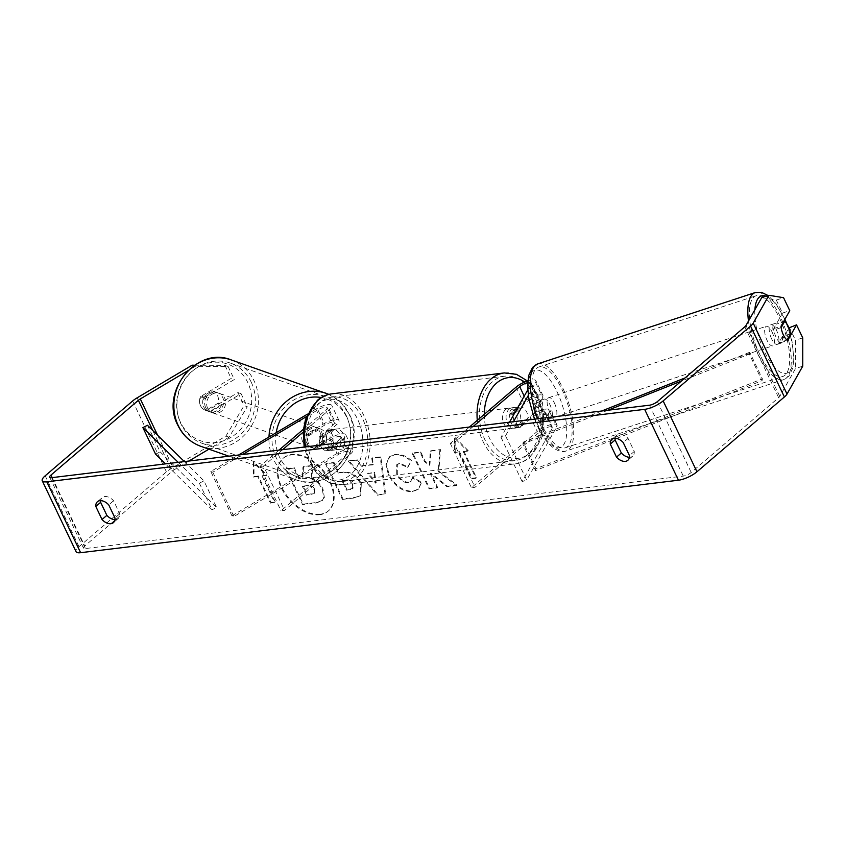 <?xml version="1.0" encoding="UTF-8"?>
<svg xmlns="http://www.w3.org/2000/svg" width="845" height="845" viewBox="0 0 845 845"><rect width="100%" height="100%" fill="white"/><g stroke="black" fill="none" stroke-linecap="round" stroke-linejoin="round"><path stroke-width="0.63" stroke-dasharray="4.22 3.17" d="M308.657 434.636L325.071 424.887A7.204 2.165 154.5 0 1 334.356 422.764A7.204 2.165 154.5 0 1 332.877 425.257L319.6 436.622A10.288 7.32 83.1 0 0 326.36 450.797L339.637 439.432A7.204 2.165 -25.5 0 0 341.116 436.939A7.204 2.165 -25.5 0 0 331.842 439.062L315.417 448.811A10.288 9.401 -70.6 0 1 313.727 448.399A10.288 9.401 -70.6 0 1 308.636 443.741A10.288 9.401 -70.6 0 1 308.657 434.636L306.672 433.939L323.096 424.19A12.348 3.718 154.5 0 1 338.993 420.546A12.348 3.718 154.5 0 1 336.468 424.813L323.191 436.178A10.288 7.32 83.1 0 0 329.951 450.353L343.228 438.999A12.348 3.718 -25.5 0 0 345.753 434.721A12.348 3.718 -25.5 0 0 329.856 438.365L313.432 448.114A10.288 9.401 -70.6 0 1 311.742 447.702A10.288 9.401 -70.6 0 1 306.65 443.044A10.288 9.401 -70.6 0 1 306.672 433.939M231.931 515.809L337.039 453.427A12.348 3.718 154.5 0 1 352.946 449.783A12.348 3.718 154.5 0 1 350.421 454.061L284.607 510.359L281.015 510.792L346.82 454.494A7.204 2.165 154.5 0 0 348.298 452.001A7.204 2.165 154.5 0 0 339.025 454.124L233.917 516.506L231.931 515.809L210.806 471.51L238.586 455.011M307.453 414.145L315.914 409.128A12.348 3.718 154.5 0 1 331.81 405.484A12.348 3.718 154.5 0 1 329.286 409.751L303.249 432.038M210.806 471.51L212.782 472.207L242.557 454.536M306.46 416.606L317.889 409.825A7.204 2.165 154.5 0 1 327.163 407.702A7.204 2.165 154.5 0 1 325.695 410.195L303.503 429.175M279.03 450.11L259.89 466.493L281.015 510.792M282.621 449.677L263.482 466.06L284.607 510.359M263.482 466.06L259.89 466.493M212.782 472.207L233.917 516.506M319.6 436.622L323.191 436.178M326.36 450.797L329.951 450.353M315.417 448.811L313.432 448.114M514.246 413.796L521.957 407.195A10.288 7.32 -96.9 0 1 527.882 419.606L519.252 426.978A10.288 7.32 -96.9 0 1 513.253 415.55A10.288 7.32 83.1 0 0 520.362 427.274L533.649 415.909A7.204 2.165 154.5 0 1 540.483 412.254A7.204 2.165 154.5 0 1 545.183 412.202A7.204 2.165 154.5 0 1 545.025 413.226L540.325 421.549A10.288 3.866 -108.2 0 1 535.973 416.184A10.288 3.866 -108.2 0 1 533.565 407.374L538.265 399.051A7.204 2.165 -25.5 0 0 538.423 398.027A7.204 2.165 -25.5 0 0 533.723 398.079A7.204 2.165 -25.5 0 0 526.889 401.734L515.608 411.388M544.856 420.06A10.288 3.866 -108.2 0 1 540.504 414.694A10.288 3.866 -108.2 0 1 538.096 405.885L542.796 397.562A12.348 3.718 -25.5 0 0 543.06 395.809A12.348 3.718 -25.5 0 0 535.012 395.893A12.348 3.718 -25.5 0 0 523.298 402.178L510.01 413.532A10.288 7.32 83.1 0 0 516.77 427.718L530.058 416.353A12.348 3.718 154.5 0 1 541.772 410.068A12.348 3.718 154.5 0 1 549.831 409.983A12.348 3.718 154.5 0 1 549.556 411.737L544.856 420.06L540.325 421.549M509.514 422.173L501 437.266L505.532 435.777L513.485 421.697M528.305 395.449L535.614 382.5A12.348 3.718 -25.5 0 0 535.878 380.746A12.348 3.718 -25.5 0 0 527.798 380.841M505.532 435.777L526.657 480.087L556.739 426.799A12.348 3.718 -25.5 0 0 557.013 425.046A12.348 3.718 -25.5 0 0 548.954 425.13A12.348 3.718 -25.5 0 0 537.24 431.415L471.436 487.713L475.027 487.28L540.832 430.971A7.204 2.165 -25.5 0 1 547.666 427.316A7.204 2.165 -25.5 0 1 552.366 427.264A7.204 2.165 -25.5 0 1 552.207 428.288L522.125 481.565L526.657 480.087M527.734 389.904L531.072 383.989A7.204 2.165 -25.5 0 0 531.23 382.965A7.204 2.165 -25.5 0 0 527.66 382.69M473.042 426.598L453.892 442.981L475.027 487.28M469.45 427.031L450.3 443.414L453.892 442.981M450.3 443.414L471.436 487.713M501 437.266L522.125 481.565M513.602 413.099L510.01 413.532M520.362 427.274L516.77 427.718M533.565 407.374L538.096 405.885M771.633 338.908A10.288 3.866 -108.2 0 1 770.851 324.807A10.288 3.866 -108.2 0 1 776.502 330.279A10.288 3.866 -108.2 0 1 777.273 344.369A10.288 3.866 -108.2 0 1 771.633 338.908M777.273 344.369L780.896 343.186A10.288 3.866 -108.2 0 0 782.385 336.521L790.54 333.849M780.896 343.186A10.288 3.866 -108.2 0 1 778.91 342.69L787.065 340.007M770.851 324.807L774.485 323.624A10.288 3.866 -108.2 0 0 772.995 330.279L781.15 327.606M774.485 323.624A10.288 3.866 -108.2 0 1 776.47 324.121L783.495 321.818M545.036 413.216A10.288 3.866 -108.2 0 1 544.264 399.115A10.288 3.866 -108.2 0 1 549.905 404.586A10.288 3.866 -108.2 0 1 550.676 418.676A10.288 3.866 -108.2 0 1 545.036 413.216L552.207 428.288M540.842 407.554A10.288 3.866 -108.2 0 1 543.103 414.99L548.542 413.205A10.288 3.866 -108.2 0 1 547.053 419.87A10.288 3.866 -108.2 0 1 545.057 419.373L539.628 421.159A10.288 3.866 -108.2 0 1 535.973 416.184A10.288 3.866 -108.2 0 1 533.702 408.748L539.142 406.963A10.288 3.866 -108.2 0 1 540.631 400.308A10.288 3.866 -108.2 0 1 542.627 400.805L537.188 402.59A10.288 3.866 -108.2 0 1 540.842 407.554M539.628 421.159L543.103 414.99M537.188 402.59L533.702 408.748M772.995 330.279L776.47 324.121M782.385 336.521L778.91 342.69M548.542 413.205L545.057 419.373M539.142 406.963L542.627 400.805M554.436 403.097A10.288 3.866 -108.2 0 1 555.207 417.198A10.288 3.866 -108.2 0 1 549.567 411.726A10.288 3.866 -108.2 0 1 548.796 397.636A10.288 3.866 -108.2 0 1 554.436 403.097M771.971 331.768A10.288 3.866 -108.2 0 1 772.742 345.858A10.288 3.866 -108.2 0 1 767.091 340.387A10.288 3.866 -108.2 0 1 766.32 326.297A10.288 3.866 -108.2 0 1 771.971 331.768M779.586 318.259A42.514 15.97 -108.2 0 1 782.776 376.469A42.514 15.97 -108.2 0 1 759.475 353.897A42.514 15.97 -108.2 0 1 756.286 295.687A42.514 15.97 -108.2 0 1 779.586 318.259M541.941 425.225A42.514 15.97 -108.2 0 1 538.751 367.026A42.514 15.97 -108.2 0 1 562.052 389.598A42.514 15.97 -108.2 0 1 565.242 447.808A42.514 15.97 -108.2 0 1 541.941 425.225M319.737 514.721A34.719 22.065 49.5 0 1 284.564 493.66A34.719 22.065 49.5 0 1 282.917 458.465A34.719 22.065 49.5 0 1 291.229 454.959A34.719 22.065 49.5 0 1 326.402 476.02A34.719 22.065 49.5 0 1 328.05 511.214A34.719 22.065 49.5 0 1 319.737 514.721M320.339 514.204A34.719 22.065 49.5 0 1 285.166 493.142A34.719 22.065 49.5 0 1 283.519 457.948A34.719 22.065 49.5 0 1 291.831 454.441A34.719 22.065 49.5 0 1 327.004 475.503A34.719 22.065 49.5 0 1 328.652 510.707A34.719 22.065 49.5 0 1 320.339 514.204M188.921 461.032L174.123 469.82A6.179 1.859 -25.5 0 0 172.179 471.183L84.753 545.986A6.179 1.859 -25.5 0 0 83.486 548.12A6.179 1.859 -25.5 0 0 85.44 548.553L683.278 476.094A6.179 1.859 -25.5 0 0 691.21 472.471L778.646 397.668A6.179 1.859 -25.5 0 0 779.766 396.411L795.504 368.547L802.75 366.17M438.84 471.161L456.987 485.083L447.544 486.224L430.792 473.042L437.647 487.428L429.682 488.389L412.782 452.952L420.747 451.98L425.119 461.148L429.936 464.792L430.887 450.755L440.456 449.593L438.84 471.161L438.238 471.679L456.384 485.6L456.987 485.083M373.279 464.391L362.135 465.743L357.118 459.691L348.89 460.694L377.979 494.695L385.605 493.765L380.841 456.818L372.36 457.853L373.279 464.391L372.666 464.908L362.135 465.743M114.92 519.622A10.288 6.538 -130.5 0 0 115.712 519.58A10.288 6.538 -130.5 0 0 118.173 518.545A10.288 6.538 -130.5 0 0 119.789 513.802L113.568 500.758A10.288 6.538 -130.5 0 0 102.256 497.589A10.288 6.538 -130.5 0 0 100.682 500.641M615.16 438.28A10.288 6.538 49.5 0 1 616.734 435.228A10.288 6.538 49.5 0 1 628.057 438.397L634.278 451.441A10.288 6.538 49.5 0 1 632.651 456.184A10.288 6.538 49.5 0 1 630.19 457.219A10.288 6.538 49.5 0 1 629.398 457.261M468.183 450.617L455.128 437.594L455.244 452.181L459.553 451.663L472.239 478.249L476.548 477.721L463.873 451.145L468.183 450.617L467.581 451.135L454.525 438.111L455.128 437.594M258.359 476.052L254.049 476.569L253.933 461.972L266.988 475.006L262.679 475.524L275.354 502.11L271.044 502.627L258.359 476.052L257.757 476.569L270.442 503.145L271.044 502.627M361.311 483.498L361.259 483.403C356.685 475.038 350.538 471.288 342.816 472.144L338.877 472.619L334.039 462.49L326.075 463.461L342.986 498.899L355.301 497.409L360.762 495.286L361.311 483.498L360.657 483.921C356.083 475.555 349.936 471.795 342.214 472.661L338.877 472.619M411.631 460.8C406.836 456.12 401.322 453.966 395.08 454.346L389.82 456.532L386.535 463.82L389.049 474.573C395.143 485.79 403.118 491.325 412.994 491.167L418.602 488.938L421.666 482.294L412.941 477.298L411.135 481.196L408.631 482.21C404.079 482.189 400.308 479.347 397.308 473.675L397.319 464.222L399.6 463.271L408.146 466.789L411.019 461.317C406.234 456.638 400.72 454.483 394.478 454.863L389.218 457.05L385.933 464.338L388.446 475.091C394.541 486.308 402.516 491.843 412.392 491.684L418 489.456L421.666 482.294M634.278 451.441L629.44 455.571M119.789 513.802L114.962 517.932M225.911 436.083L229.079 437.203L247.289 406.709L244.12 405.589L225.911 436.083L170.954 468.711A14.407 4.331 -25.5 0 0 166.433 471.88L79.007 546.683A14.407 4.331 -25.5 0 0 76.061 551.658M194.477 365.22L224.95 365.399L228.118 366.519L195.279 366.318L187.791 370.765M195.279 366.318L193.695 365.769M789.283 327.258L795.483 340.26L795.504 368.547M802.739 337.884L795.483 340.26M761.694 297.662L776.312 300.07L782.523 313.072L789.769 310.696M776.312 300.07L783.568 297.693M782.523 313.072L773.756 328.61A10.288 3.866 71.8 0 0 780.516 342.785L788.924 327.881M228.118 366.519L234.329 379.521L203.698 397.699A10.288 9.401 109.4 0 0 203.677 406.815A10.288 9.401 109.4 0 0 208.768 411.473A10.288 9.401 109.4 0 0 210.458 411.874L241.089 393.696L247.289 406.709M229.079 437.203L208.916 449.17M241.089 393.696L237.92 392.587L207.289 410.765A10.288 9.401 -70.6 0 1 205.599 410.353A10.288 9.401 -70.6 0 1 200.508 405.695A10.288 9.401 -70.6 0 1 200.529 396.59L231.16 378.412L234.329 379.521M203.698 397.699L200.529 396.59M237.92 392.587L244.12 405.589M224.95 365.399L231.16 378.412M210.458 411.874L207.289 410.765M113.568 500.758L108.741 504.898M780.516 342.785L787.762 340.408M773.756 328.61L781.002 326.223M628.057 438.397L623.219 442.537M312.164 465.901L302.943 467.021L302.278 478.481L298.781 478.904L293.648 468.151L285.663 469.112L302.605 504.634L316.22 502.976L321.924 500.842L323.762 497.99L322.325 489.308C319.558 483.921 315.85 480.52 311.192 479.115L312.164 465.901L312.766 465.384L303.545 466.503L302.88 477.964L299.383 478.386L294.25 467.634L286.265 468.595L303.207 504.116L316.822 502.458L322.536 500.324L324.374 497.473L322.927 488.79C320.16 483.403 316.452 480.002 311.805 478.597L312.766 465.384M323.762 497.99L324.374 497.473M302.605 504.634L303.207 504.116M285.663 469.112L286.265 468.595M293.648 468.151L294.25 467.634M298.781 478.904L299.383 478.386M302.278 478.481L302.88 477.964M302.943 467.021L303.545 466.503M311.192 479.115L311.805 478.597M454.525 438.111L454.642 452.698L455.244 452.181M454.642 452.698L459.553 451.663M458.951 452.181L471.637 478.756L472.239 478.249M463.873 451.145L463.261 451.652L475.946 478.238L476.548 477.721M475.946 478.238L471.637 478.756M463.261 451.652L467.581 451.135M270.442 503.145L275.354 502.11M257.757 476.569L253.447 477.087L253.331 462.49L266.386 475.524L262.679 475.524M262.066 476.041L274.752 502.627M266.386 475.524L266.988 475.006M253.331 462.49L253.933 461.972M253.447 477.087L254.049 476.569M361.533 466.26L356.516 460.208L357.118 459.691M356.516 460.208L348.89 460.694M348.288 461.212L377.366 495.212L377.979 494.695M377.366 495.212L385.605 493.765M385.003 494.283L380.239 457.335L380.841 456.818M380.239 457.335L372.36 457.853M371.758 458.36L372.666 464.908M367.607 473.559L374.008 472.777L375.603 483.182L367.607 473.559L374.61 472.26L376.205 482.664L368.209 473.042M374.008 472.777L374.61 472.26M375.603 483.182L376.205 482.664M338.264 473.137L333.437 463.007L334.039 462.49M333.437 463.007L326.075 463.461M325.473 463.979L342.373 499.416L342.986 498.899M342.373 499.416L354.699 497.927L360.16 495.804L360.699 484.016M352.523 484.534L352.365 488.906L346.408 490.195L341.94 480.826L345.721 480.372C348.721 480.161 350.971 481.513 352.471 484.428L353.125 484.016L352.967 488.389L347.01 489.678L342.542 480.309L346.323 479.854C349.323 479.643 351.573 480.995 353.073 483.91L353.125 484.016M346.408 490.195L347.01 489.678M341.94 480.826L342.542 480.309M456.384 485.6L446.942 486.741L430.189 473.559L437.045 487.935L429.08 488.906L412.18 453.469L420.145 452.497L424.517 461.666L429.334 465.31L430.285 451.272L440.456 449.593M439.854 450.11L438.238 471.679M430.285 451.272L430.887 450.755M429.334 465.31L429.936 464.792M424.517 461.666L425.119 461.148M420.145 452.497L420.747 451.98M412.18 453.469L412.782 452.952M429.08 488.906L429.682 488.389M437.045 487.935L437.647 487.428M430.189 473.559L430.792 473.042M446.942 486.741L447.544 486.224M421.053 482.812L412.328 477.816L412.941 477.298M412.328 477.816L410.522 481.713L408.029 482.727C403.477 482.706 399.706 479.865 396.706 474.193L396.717 464.739L398.998 463.789L407.543 467.306L408.146 466.789M407.543 467.306L411.019 461.317M314.615 489.149L314.498 493.184L307.126 494.621L303.059 486.097L308.33 485.463C311.161 485.231 313.263 486.466 314.615 489.149L313.896 493.702L307.126 494.621M306.524 495.138L302.457 486.614L307.717 485.981C310.559 485.748 312.65 486.984 314.013 489.667M302.457 486.614L303.059 486.097M205.652 407.512A10.288 9.401 -70.6 0 1 207.141 396.03A10.288 9.401 -70.6 0 1 217.577 392.745A10.288 9.401 -70.6 0 1 222.668 397.403A10.288 9.401 -70.6 0 1 221.179 408.885A10.288 9.401 -70.6 0 1 210.743 412.17A10.288 9.401 -70.6 0 1 205.652 407.512M212.127 390.834A10.288 9.401 -70.6 0 1 212.433 390.939A10.288 9.401 -70.6 0 1 217.524 395.597A10.288 9.401 -70.6 0 1 218.042 403.245L205.895 410.459A10.288 9.401 -70.6 0 1 205.599 410.353A10.288 9.401 -70.6 0 1 200.508 405.695A10.288 9.401 -70.6 0 1 199.98 398.048L212.127 390.834L215.697 392.091A10.288 9.401 -70.6 0 0 203.539 399.305L199.98 398.048M205.895 410.459L209.454 411.705A10.288 9.401 -70.6 0 0 221.612 404.491L218.042 403.245M304.675 442.347A10.288 9.401 -70.6 0 1 306.154 430.865A10.288 9.401 -70.6 0 1 316.6 427.591A10.288 9.401 -70.6 0 1 321.691 432.249A10.288 9.401 -70.6 0 1 320.202 443.72A10.288 9.401 -70.6 0 1 309.766 447.005A10.288 9.401 -70.6 0 1 304.675 442.347M320.255 428.88A10.288 9.401 -70.6 0 1 320.561 428.985A10.288 9.401 -70.6 0 1 325.652 433.643A10.288 9.401 -70.6 0 1 326.17 441.291L323.793 440.456A10.288 9.401 -70.6 0 1 311.647 447.66L314.023 448.494A10.288 9.401 -70.6 0 1 313.727 448.399A10.288 9.401 -70.6 0 1 308.636 443.741A10.288 9.401 -70.6 0 1 308.108 436.094L305.732 435.259A10.288 9.401 -70.6 0 1 317.878 428.045L320.255 428.88L308.108 436.094M314.023 448.494L326.17 441.291M203.539 399.305L215.697 392.091M221.612 404.491L209.454 411.705M323.793 440.456L311.647 447.66M305.732 435.259L317.878 428.045M302.69 441.65A10.288 9.401 -70.6 0 1 304.179 430.179A10.288 9.401 -70.6 0 1 314.615 426.894A10.288 9.401 -70.6 0 1 319.706 431.552A10.288 9.401 -70.6 0 1 318.227 443.023A10.288 9.401 -70.6 0 1 307.781 446.308A10.288 9.401 -70.6 0 1 302.69 441.65M207.638 408.198A10.288 9.401 -70.6 0 1 209.116 396.727A10.288 9.401 -70.6 0 1 219.552 393.443A10.288 9.401 -70.6 0 1 224.654 398.101A10.288 9.401 -70.6 0 1 223.164 409.582A10.288 9.401 -70.6 0 1 212.729 412.867A10.288 9.401 -70.6 0 1 207.638 408.198M251.282 382.299A42.514 38.807 -70.6 0 1 245.145 429.693A42.514 38.807 -70.6 0 1 202.029 443.255A42.514 38.807 -70.6 0 1 180.999 424.01A42.514 38.807 -70.6 0 1 187.136 376.606A42.514 38.807 -70.6 0 1 230.252 363.054A42.514 38.807 -70.6 0 1 251.282 382.299M346.344 415.751A42.514 38.807 -70.6 0 1 340.208 463.144A42.514 38.807 -70.6 0 1 297.091 476.696A42.514 38.807 -70.6 0 1 276.061 457.451A42.514 38.807 -70.6 0 1 282.198 410.057A42.514 38.807 -70.6 0 1 325.304 396.506A42.514 38.807 -70.6 0 1 346.344 415.751M509.197 409.096A10.288 7.32 -96.9 0 1 512.186 407.744A10.288 7.32 -96.9 0 1 520.235 414.863A10.288 7.32 -96.9 0 1 517.647 426.82A10.288 7.32 -96.9 0 1 514.658 428.183A10.288 7.32 -96.9 0 1 506.609 421.063A10.288 7.32 -96.9 0 1 509.197 409.096M527.882 419.606L523.562 420.123A10.288 7.32 -96.9 0 1 520.52 426.471A10.288 7.32 -96.9 0 1 517.531 427.834A10.288 7.32 -96.9 0 1 514.943 427.507L519.252 426.978M513.337 414.578L509.028 415.096A10.288 7.32 -96.9 0 1 512.07 408.748A10.288 7.32 -96.9 0 1 515.059 407.396A10.288 7.32 -96.9 0 1 517.647 407.723L521.957 407.195M329.561 430.876A10.288 7.32 -96.9 0 1 332.55 429.513A10.288 7.32 -96.9 0 1 340.598 436.633A10.288 7.32 -96.9 0 1 338.011 448.6A10.288 7.32 -96.9 0 1 335.021 449.952A10.288 7.32 -96.9 0 1 326.973 442.833A10.288 7.32 -96.9 0 1 329.561 430.876M333.87 443.118L338.18 442.6A10.288 7.32 -96.9 0 1 335.138 448.948A10.288 7.32 -96.9 0 1 332.148 450.3A10.288 7.32 -96.9 0 1 329.561 449.973L325.24 450.501A10.288 7.32 -96.9 0 1 319.325 438.09L327.955 430.718A10.288 7.32 -96.9 0 1 333.87 443.118L325.24 450.501M327.955 430.718L332.265 430.189A10.288 7.32 -96.9 0 0 329.677 429.862A10.288 7.32 -96.9 0 0 326.688 431.225A10.288 7.32 -96.9 0 0 323.646 437.573L319.325 438.09M323.646 437.573L332.265 430.189M338.18 442.6L329.561 449.973M523.562 420.123L514.943 427.507M509.028 415.096L517.647 407.723M505.606 409.54A10.288 7.32 -96.9 0 1 508.595 408.177A10.288 7.32 -96.9 0 1 516.644 415.296A10.288 7.32 -96.9 0 1 514.056 427.253A10.288 7.32 -96.9 0 1 511.067 428.616A10.288 7.32 -96.9 0 1 503.018 421.497A10.288 7.32 -96.9 0 1 505.606 409.54M333.152 430.443A10.288 7.32 -96.9 0 1 336.141 429.08A10.288 7.32 -96.9 0 1 344.19 436.2A10.288 7.32 -96.9 0 1 341.602 448.156A10.288 7.32 -96.9 0 1 338.613 449.519A10.288 7.32 -96.9 0 1 330.564 442.4A10.288 7.32 -96.9 0 1 333.152 430.443M354.826 475.893A42.514 30.219 -96.9 0 1 342.489 481.502A42.514 30.219 -96.9 0 1 309.228 452.096A42.514 30.219 -96.9 0 1 319.928 402.706A42.514 30.219 -96.9 0 1 332.265 397.097A42.514 30.219 -96.9 0 1 365.526 426.503A42.514 30.219 -96.9 0 1 354.826 475.893M527.28 454.99A42.514 30.219 -96.9 0 1 514.943 460.599A42.514 30.219 -96.9 0 1 481.671 431.193A42.514 30.219 -96.9 0 1 492.371 381.803A42.514 30.219 -96.9 0 1 504.718 376.194A42.514 30.219 -96.9 0 1 537.98 405.6A42.514 30.219 -96.9 0 1 527.28 454.99M178.189 462.342L199.378 483.203L212.063 509.778L165.43 463.884M184.358 461.592L203.93 480.847L216.605 507.422L212.063 509.778M203.93 480.847L199.378 483.203M147.452 425.257L160.127 451.843L216.605 507.422M155.586 454.198L160.127 451.843M607.861 410.258L522.854 443.995L535.529 470.57L615.097 438.999M616.533 438.428L762.042 380.683L749.357 354.108L681.366 381.084M601.682 411.008L523.213 442.146L535.888 468.721L535.529 470.57M523.213 442.146L522.854 443.995M749.357 354.108L749.726 352.259L762.401 378.835L535.888 468.721M749.726 352.259L685.084 377.916M762.042 380.683L762.401 378.835M329.856 438.365L337.039 453.427M315.914 409.128L323.096 424.19M343.228 438.999L350.421 454.061M331.842 439.062L339.025 454.124M339.637 439.432L346.82 454.494M325.695 410.195L332.877 425.257M329.286 409.751L336.468 424.813M317.889 409.825L325.071 424.887M535.614 382.5L542.796 397.562M549.556 411.737L556.739 426.799M530.058 416.353L537.24 431.415M533.649 415.909L540.832 430.971M524.217 396.136L526.889 401.734M516.105 387.116L523.298 402.178M531.072 383.989L538.265 399.051M748.48 321.068A45.799 17.206 71.8 0 0 758.694 355.27A45.799 17.206 71.8 0 0 783.801 379.595A45.799 17.206 71.8 0 0 780.368 316.886A45.799 17.206 71.8 0 0 755.261 292.56M766.098 296.215A40.655 15.273 -108.2 0 1 783.685 317.551A40.655 15.273 -108.2 0 1 784.678 319.716M785.956 322.684A40.655 15.273 -108.2 0 1 790.033 370.712A40.655 15.273 -108.2 0 1 764.44 351.626A40.655 15.273 -108.2 0 1 754.891 309.714M537.726 363.889A45.799 17.206 -108.2 0 1 562.833 388.214A45.799 17.206 -108.2 0 1 566.277 450.934A45.799 17.206 -108.2 0 1 541.159 426.609A45.799 17.206 -108.2 0 1 537.779 418.75M537.853 425.933A40.655 15.273 71.8 0 0 564.164 443.9A40.655 15.273 71.8 0 0 557.087 391.858A40.655 15.273 71.8 0 0 530.776 373.902A40.655 15.273 71.8 0 0 537.853 425.933M51.63 477.678L85.44 548.553M649.467 405.209L683.278 476.094M745.955 325.526L779.766 396.411M744.836 326.793L778.646 397.668M657.399 401.586L691.21 472.471M52.147 477.615L84.753 545.986M152.787 430.517L172.179 471.183M157.656 435.302L174.123 469.82M137.143 397.826L170.954 468.711M132.623 400.995L166.433 471.88M45.197 475.798L79.007 546.683M322.367 489.403L322.98 488.885M322.325 489.308L322.927 488.79M316.22 502.976L316.822 502.458M360.657 483.921L361.259 483.403M342.214 472.661L342.816 472.144M354.699 497.927L355.301 497.409M350.147 489.741L350.749 489.223M345.721 480.372L346.323 479.854M352.471 484.428L353.073 483.91M394.478 454.863L395.08 454.346M388.394 474.985L389.006 474.467M388.446 475.091L389.049 474.573M412.392 491.684L412.994 491.167M408.029 482.727L408.631 482.21M396.706 474.193L397.308 473.675M396.654 474.087L397.266 473.57M398.998 463.789L399.6 463.271M314.055 489.773L314.657 489.255M307.717 485.981L308.33 485.463M311.742 494.505L312.354 493.987M200.941 446.361A45.799 41.817 109.4 0 0 247.395 431.753A45.799 41.817 109.4 0 0 254.007 380.683A45.799 41.817 109.4 0 0 231.34 359.949M180.555 422.405A40.655 37.117 -70.6 0 1 197.466 367.459A40.655 37.117 -70.6 0 1 247.765 382.51A40.655 37.117 -70.6 0 1 230.854 437.457A40.655 37.117 -70.6 0 1 180.555 422.405M326.402 393.39A45.799 41.817 -70.6 0 1 349.059 414.134A45.799 41.817 -70.6 0 1 342.457 465.204A45.799 41.817 -70.6 0 1 295.993 479.812A45.799 41.817 -70.6 0 1 273.336 459.067A45.799 41.817 -70.6 0 1 268.974 436.981M276.209 432.693A40.655 37.117 109.4 0 0 279.568 457.24A40.655 37.117 109.4 0 0 329.877 472.292A40.655 37.117 109.4 0 0 346.788 417.356A40.655 37.117 109.4 0 0 321.28 397.53M305.605 446.889A45.799 32.564 83.1 0 0 342.89 484.766A45.799 32.564 83.1 0 0 356.178 478.724A45.799 32.564 83.1 0 0 367.712 425.51A45.799 32.564 83.1 0 0 331.863 393.833M317.086 404.734A40.655 28.91 -96.9 0 1 357.636 419.331A40.655 28.91 -96.9 0 1 350.474 474.732A40.655 28.91 -96.9 0 1 309.935 460.134A40.655 28.91 -96.9 0 1 317.086 404.734M504.317 372.93A45.799 32.564 -96.9 0 1 540.166 404.607A45.799 32.564 -96.9 0 1 528.632 457.821A45.799 32.564 -96.9 0 1 515.344 463.863A45.799 32.564 -96.9 0 1 477.288 420.324M484.312 414.314A40.655 28.91 83.1 0 0 499.881 452.138A40.655 28.91 83.1 0 0 530.111 452.962A40.655 28.91 83.1 0 0 542.363 416.986A40.655 28.91 83.1 0 0 524.671 382.024M345.753 434.721L352.946 449.783M341.116 436.939L348.298 452.001M338.993 420.546L331.81 405.484M334.356 422.764L327.163 407.702M309.766 447.005L311.742 447.702M557.013 425.046L549.831 409.983M545.183 412.202L552.366 427.264M543.06 395.809L535.878 380.746M531.23 382.965L538.423 398.027M534.505 419.152L537.737 426.662C544.814 442.917 557.626 454.462 566.277 450.934L783.801 379.595L788.945 376.109L792.842 368.05L793.941 357.699L791.945 340.767L786.832 323.857M784.92 319.283L775.847 303.45L768.147 295.549M550.676 418.676L547.053 419.87M540.631 400.308L544.264 399.115M555.207 417.198L772.742 345.858M548.796 397.636L766.32 326.297M538.751 367.026L756.286 295.687M565.242 447.808L782.776 376.469M282.917 458.465L283.519 457.948M632.651 456.184L627.824 460.314M118.173 518.545L113.346 522.675M83.486 548.12L49.686 477.235M208.768 411.473L210.743 412.17M97.428 501.719L102.256 497.589M611.907 439.358L616.734 435.228M328.05 511.214L328.652 510.707M321.924 500.842L322.536 500.324M360.762 495.286L360.16 495.804M352.967 488.389L352.365 488.906M389.82 456.532L389.218 457.05M418.602 488.938L418 489.456M411.135 481.196L410.522 481.713M397.319 464.222L396.717 464.739M313.896 493.702L314.498 493.184M328.895 394.372L340.905 402.442L349.45 414.441C367.723 447.934 330.448 494.061 295.993 479.812L228.879 456.194M217.577 392.745L212.433 390.939M320.561 428.985L316.6 427.591M314.615 426.894L219.552 393.443M307.781 446.308L212.729 412.867M297.091 476.696L202.029 443.255M325.304 396.506L230.252 363.054M527.46 380.958L535.846 391.182L540.451 400.889L543.641 414.325L543.768 427.929L541.645 438.449L529.868 457.303C525.548 460.99 520.71 463.176 515.344 463.863L342.89 484.766L329.835 483.034L318.142 475.228L309.249 462.68L304.126 447.068M512.186 407.744L515.059 407.396M517.531 427.834L514.658 428.183M332.55 429.513L329.677 429.862M335.021 449.952L332.148 450.3M508.595 408.177L336.141 429.08M511.067 428.616L338.613 449.519M514.943 460.599L342.489 481.502M504.718 376.194L332.265 397.097"/><path stroke-width="1.27" d="M238.586 455.011L307.453 414.145M242.557 454.536L306.46 416.606M303.503 429.175L279.03 450.11M303.249 432.038L282.621 449.677M513.485 421.697L528.305 395.449M509.514 422.173L527.734 389.904M527.798 380.841A12.348 3.718 -25.5 0 0 516.105 387.116L469.45 427.031M527.66 382.69A7.204 2.165 -25.5 0 0 519.707 386.672L473.042 426.598M515.608 411.388L513.602 413.099A10.288 7.32 83.1 0 0 513.253 415.55A10.288 7.32 -96.9 0 1 513.337 414.578L514.246 413.796M788.279 326.413A10.288 3.866 -108.2 0 1 790.54 333.849L787.065 340.007A10.288 3.866 -108.2 0 1 783.41 335.042A10.288 3.866 -108.2 0 1 781.15 327.606L784.625 321.449A10.288 3.866 -108.2 0 1 788.279 326.413M784.625 321.449L783.495 321.818M187.791 370.765L140.312 398.935A6.179 1.859 -25.5 0 0 138.379 400.298L50.943 475.101A6.179 1.859 -25.5 0 0 49.686 477.235A6.179 1.859 -25.5 0 0 51.63 477.678L649.467 405.209A6.179 1.859 -25.5 0 0 657.399 401.586L744.836 326.793A6.179 1.859 -25.5 0 0 745.955 325.526L761.694 297.662L768.939 295.285L753.212 323.149L787.022 394.034L802.75 366.17L802.739 337.884L796.529 324.871L787.762 340.408A10.288 3.866 -108.2 0 1 781.002 326.223L789.769 310.696L783.568 297.693L768.939 295.285M100.682 500.641A10.288 6.538 -130.5 0 0 100.639 502.331L106.861 515.365A10.288 6.538 -130.5 0 0 114.92 519.622M629.398 457.261A10.288 6.538 49.5 0 1 621.339 453.004L615.118 439.97A10.288 6.538 49.5 0 1 615.16 438.28M629.44 455.571A10.288 6.538 49.5 0 1 627.824 460.314A10.288 6.538 49.5 0 1 625.363 461.359A10.288 6.538 49.5 0 1 616.512 457.145L610.291 444.1A10.288 6.538 49.5 0 1 611.907 439.358A10.288 6.538 49.5 0 1 623.219 442.537L629.44 455.571M110.875 523.72A10.288 6.538 -130.5 0 0 113.346 522.675A10.288 6.538 -130.5 0 0 114.962 517.932L108.741 504.898A10.288 6.538 -130.5 0 0 97.428 501.719A10.288 6.538 -130.5 0 0 95.812 506.461L102.023 519.506A10.288 6.538 -130.5 0 0 110.875 523.72M193.695 365.769L192.111 365.209L137.143 397.826A14.407 4.331 -25.5 0 0 132.623 400.995L45.197 475.798A14.407 4.331 -25.5 0 0 42.25 480.784A14.407 4.331 -25.5 0 0 46.802 481.808L644.64 409.35A14.407 4.331 -25.5 0 0 663.145 400.9L750.582 326.096A14.407 4.331 -25.5 0 0 753.212 323.149M42.25 480.784L76.061 551.658A14.407 4.331 -25.5 0 0 80.613 552.693L678.451 480.224A14.407 4.331 -25.5 0 0 696.956 471.774L784.392 396.97A14.407 4.331 -25.5 0 0 787.022 394.034M788.924 327.881L796.529 324.871M208.916 449.17L188.921 461.032M192.111 365.209L194.477 365.22M100.639 502.331L95.812 506.461M106.861 515.365L102.023 519.506M615.118 439.97L610.291 444.1M621.339 453.004L616.512 457.145M178.189 462.342L142.9 427.612L155.586 454.198L165.43 463.884M142.9 427.612L147.452 425.257L184.358 461.592M681.366 381.084L607.861 410.258M616.533 438.428L615.097 438.999M685.084 377.916L601.682 411.008M519.707 386.672L524.217 396.136M784.678 319.716A40.655 15.273 -108.2 0 1 785.956 322.684M754.891 309.714A40.655 15.273 -108.2 0 1 766.098 296.215M537.779 418.75A45.799 17.206 -108.2 0 1 537.726 363.889L755.261 292.56A45.799 17.206 71.8 0 0 748.48 321.068M46.802 481.808L80.613 552.693M644.64 409.35L678.451 480.224M50.943 475.101L52.147 477.615M138.379 400.298L152.787 430.517M140.312 398.935L157.656 435.302M663.145 400.9L696.956 471.774M750.582 326.096L784.392 396.97M231.34 359.949A45.799 41.817 109.4 0 0 184.886 374.557A45.799 41.817 109.4 0 0 178.274 425.626A45.799 41.817 109.4 0 0 200.941 446.361C190.59 442.548 182.911 435.534 177.883 425.32C159.62 391.816 196.896 345.7 231.34 359.949L328.895 394.372M268.974 436.981A45.799 41.817 -70.6 0 1 326.402 393.39M321.28 397.53A40.655 37.117 109.4 0 0 276.209 432.693M477.288 420.324A45.799 32.564 -96.9 0 1 491.019 378.972A45.799 32.564 -96.9 0 1 504.317 372.93L331.863 393.833A45.799 32.564 83.1 0 0 318.576 399.875A45.799 32.564 83.1 0 0 305.605 446.889M524.671 382.024A40.655 28.91 83.1 0 0 496.733 382.965A40.655 28.91 83.1 0 0 484.312 414.314M786.832 323.857L784.92 319.283M534.505 419.152L528.822 398.777L527.586 386.249L528.653 375.581L532.572 367.395L537.726 363.889M768.147 295.549L761.429 292.307L755.261 292.56M228.879 456.194L200.941 446.361M331.863 393.833C326.497 394.52 321.66 396.706 317.34 400.393L305.563 419.247L303.439 429.767L304.126 447.068M504.317 372.93L516.422 374.303L527.46 380.958"/></g></svg>
